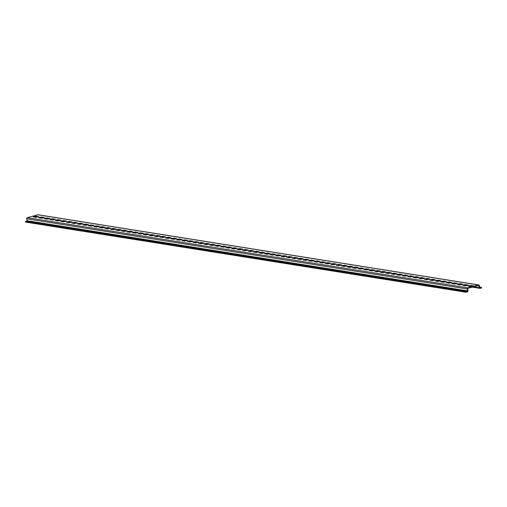 <?xml version="1.0" encoding="UTF-8"?>
<svg xmlns="http://www.w3.org/2000/svg" width="507" height="507" viewBox="0 0 507 507"><rect width="100%" height="100%" fill="white"/><g stroke="black" fill="none" stroke-linecap="round" stroke-linejoin="round"><path stroke-width="0.76" d="M468.893 286.341L471.288 285.973L473.342 286.303M469.083 285.758L471.193 285.485L473.931 285.973L470.946 286.664L468.208 286.176L469.083 285.758M463.385 285.46L465.781 285.099L467.834 285.428M463.582 284.883L465.686 284.604L468.424 285.099L465.439 285.79L462.859 285.378L463.582 284.883M457.878 284.585L460.274 284.224L462.327 284.547M458.075 284.002L460.179 283.73L462.916 284.218L459.931 284.909L457.352 284.503L458.075 284.002M452.371 283.705L454.766 283.343L456.82 283.673M452.567 283.128L454.671 282.855L457.409 283.343L454.424 284.034L451.686 283.546L452.567 283.128M446.863 282.83L449.265 282.469L451.319 282.792M447.06 282.253L449.164 281.974L451.902 282.462L448.917 283.16L446.344 282.748L447.06 282.253M441.356 281.955L443.758 281.588L445.811 281.917M441.553 281.372L443.663 281.1L446.394 281.588L443.41 282.279L440.672 281.791L441.553 281.372M435.849 281.074L438.251 280.713L440.304 281.043M436.045 280.498L438.156 280.219L440.894 280.713L437.902 281.404L435.329 280.992L436.045 280.498M430.348 280.2L432.744 279.839L434.797 280.162M430.538 279.617L432.648 279.344L435.386 279.832L432.401 280.523L429.822 280.118L430.538 279.617M424.841 279.319L427.236 278.958L429.29 279.287M425.037 278.742L427.141 278.47L429.879 278.958L426.894 279.649L424.156 279.161L425.037 278.742M419.333 278.444L421.729 278.083L423.782 278.413M419.53 277.868L421.634 277.589L424.372 278.083L421.387 278.774L418.807 278.362L419.53 277.868M413.826 277.57L416.222 277.209L418.275 277.532M414.023 276.987L416.127 276.714L418.864 277.202L415.879 277.893L413.142 277.405L414.023 276.987M408.319 276.689L410.721 276.328L412.774 276.657M408.515 276.112L410.619 275.833L413.357 276.328L410.372 277.018L407.799 276.607L408.515 276.112M402.812 275.814L405.213 275.453L407.267 275.776M403.008 275.231L405.118 274.959L407.856 275.447L404.865 276.138L402.292 275.732L403.008 275.231M397.304 274.933L399.706 274.572L401.759 274.902M397.501 274.357L399.611 274.084L402.349 274.572L399.364 275.263L396.626 274.775L397.501 274.357M391.803 274.059L394.199 273.698L396.252 274.027M392 273.482L394.104 273.203L396.842 273.698L393.857 274.388L391.277 273.976L392 273.482M386.296 273.184L388.692 272.823L390.745 273.146M386.492 272.601L388.596 272.329L391.334 272.817L388.349 273.507L385.612 273.02L386.492 272.601M380.789 272.303L383.184 271.942L385.238 272.272M380.985 271.727L383.089 271.448L385.827 271.942L382.842 272.633L380.104 272.145L380.985 271.727M375.281 271.429L377.677 271.068L379.737 271.391M375.478 270.846L377.582 270.573L380.32 271.061L377.335 271.752L374.762 271.346L375.478 270.846M369.774 270.548L372.176 270.187L374.229 270.516M369.971 269.971L372.081 269.699L374.812 270.187L371.827 270.877L369.09 270.389L369.971 269.971M364.267 269.673L366.669 269.312L368.722 269.642M364.463 269.097L366.574 268.818L369.311 269.312L366.32 270.003L363.747 269.591L364.463 269.097M358.766 268.799L361.161 268.437L363.215 268.761M358.956 268.216L361.066 267.943L363.804 268.431L360.819 269.122L358.24 268.716L358.956 268.216M353.259 267.918L355.654 267.557L357.708 267.886M353.455 267.341L355.559 267.062L358.297 267.557L355.312 268.247L352.574 267.759L353.455 267.341M347.751 267.043L350.147 266.682L352.2 267.005M347.948 266.46L350.052 266.188L352.79 266.676L349.805 267.373L347.225 266.961L347.948 266.46M342.244 266.169L344.64 265.801L346.693 266.131M342.44 265.586L344.545 265.313L347.282 265.801L344.297 266.492L341.56 266.004L342.44 265.586M336.737 265.288L339.139 264.927L341.192 265.256M336.933 264.711L339.037 264.432L341.775 264.927L338.79 265.617L336.217 265.205L336.933 264.711M331.229 264.413L333.631 264.052L335.685 264.375M331.426 263.83L333.536 263.558L336.274 264.046L333.283 264.736L330.71 264.331L331.426 263.83M325.722 263.532L328.124 263.171L330.177 263.501M325.919 262.956L328.029 262.683L330.767 263.171L327.782 263.862L325.044 263.374L325.919 262.956M320.221 262.658L322.617 262.296L324.67 262.62M320.411 262.081L322.522 261.802L325.26 262.29L322.275 262.987L319.695 262.575L320.411 262.081M314.714 261.783L317.109 261.416L319.163 261.745M314.91 261.2L317.014 260.928L319.752 261.416L316.767 262.106L314.029 261.618L314.91 261.2M309.207 260.902L311.602 260.541L313.656 260.871M309.403 260.325L311.507 260.047L314.245 260.541L311.26 261.232L308.681 260.82L309.403 260.325M303.699 260.028L306.095 259.666L308.155 259.99M303.896 259.445L306 259.172L308.738 259.66L305.753 260.351L303.173 259.945L303.896 259.445M298.192 259.147L300.594 258.785L302.647 259.115M298.389 258.57L300.499 258.297L303.23 258.785L300.245 259.476L297.508 258.988L298.389 258.57M292.685 258.272L295.087 257.911L297.14 258.24M292.881 257.695L294.992 257.417L297.729 257.911L294.738 258.602L292.165 258.19L292.881 257.695M287.184 257.398L289.579 257.03L291.633 257.36M287.374 256.815L289.484 256.542L292.222 257.03L289.237 257.721L286.499 257.233L287.374 256.815M281.677 256.517L284.072 256.155L286.125 256.485M281.873 255.94L283.977 255.661L286.715 256.155L283.73 256.846L281.151 256.434L281.873 255.94M276.169 255.642L278.565 255.281L280.618 255.604M276.366 255.059L278.47 254.787L281.208 255.275L278.223 255.965L275.643 255.56L276.366 255.059M270.662 254.761L273.058 254.4L275.111 254.729M270.858 254.184L272.962 253.912L275.7 254.4L272.715 255.091L269.978 254.603L270.858 254.184M265.155 253.887L267.557 253.525L269.61 253.855M265.351 253.31L267.455 253.031L270.193 253.525L267.208 254.216L264.635 253.804L265.351 253.31M259.647 253.012L262.049 252.651L264.103 252.974M259.844 252.429L261.954 252.156L264.686 252.644L261.701 253.335L258.963 252.847L259.844 252.429M254.14 252.131L256.542 251.77L258.595 252.099M254.337 251.554L256.447 251.276L259.185 251.77L256.193 252.461L253.462 251.973L254.337 251.554M248.639 251.257L251.035 250.895L253.088 251.219M248.829 250.673L250.94 250.401L253.677 250.889L250.692 251.58L248.113 251.174L248.829 250.673M243.132 250.376L245.527 250.014L247.581 250.344M243.328 249.799L245.432 249.526L248.17 250.014L245.185 250.705L242.447 250.217L243.328 249.799M237.625 249.501L240.02 249.14L242.073 249.469M237.821 248.924L239.925 248.645L242.663 249.14L239.678 249.831L237.099 249.419L237.821 248.924M232.117 248.626L234.513 248.265L236.566 248.588M232.314 248.043L234.418 247.771L237.156 248.259L234.171 248.95L231.591 248.544L232.314 248.043M226.61 247.746L229.012 247.384L231.065 247.714M226.806 247.169L228.911 246.89L231.648 247.384L228.663 248.075L225.926 247.587L226.806 247.169M221.103 246.871L223.505 246.51L225.558 246.833M221.299 246.288L223.41 246.015L226.147 246.503L223.156 247.194L220.583 246.789L221.299 246.288M215.595 245.99L217.997 245.629L220.051 245.958M215.792 245.413L217.902 245.141L220.64 245.629L217.655 246.32L214.917 245.832L215.792 245.413M210.094 245.115L212.49 244.754L214.543 245.084M210.291 244.539L212.395 244.26L215.133 244.754L212.148 245.445L209.568 245.033L210.291 244.539M204.587 244.241L206.983 243.88L209.036 244.203M204.784 243.658L206.888 243.385L209.625 243.873L206.641 244.564L204.061 244.159L204.784 243.658M199.08 243.36L201.475 242.999L203.529 243.328M199.276 242.783L201.38 242.504L204.118 242.999L201.133 243.69L198.395 243.202L199.276 242.783M193.573 242.485L195.968 242.124L198.028 242.447M193.769 241.902L195.873 241.63L198.611 242.118L195.626 242.815L193.053 242.403L193.769 241.902M188.065 241.611L190.467 241.243L192.521 241.573M188.262 241.028L190.372 240.755L193.104 241.243L190.119 241.934L187.381 241.446L188.262 241.028M182.558 240.73L184.96 240.369L187.013 240.698M182.754 240.153L184.865 239.874L187.603 240.369L184.611 241.059L182.038 240.648L182.754 240.153M177.057 239.855L179.453 239.494L181.506 239.817M177.247 239.272L179.358 239L182.095 239.488L179.11 240.179L176.531 239.773L177.247 239.272M171.55 238.974L173.945 238.613L175.999 238.943M171.746 238.398L173.85 238.125L176.588 238.613L173.603 239.304L170.865 238.816L171.746 238.398M166.043 238.1L168.438 237.739L170.491 238.062M166.239 237.523L168.343 237.244L171.081 237.732L168.096 238.429L165.516 238.017L166.239 237.523M160.535 237.225L162.931 236.858L164.984 237.187M160.732 236.642L162.836 236.37L165.574 236.858L162.589 237.549L159.851 237.061L160.732 236.642M155.028 236.344L157.43 235.983L159.483 236.313M155.224 235.768L157.328 235.489L160.066 235.983L157.081 236.674L154.508 236.262L155.224 235.768M149.521 235.47L151.923 235.109L153.976 235.432M149.717 234.887L151.827 234.614L154.565 235.102L151.574 235.793L149.001 235.387L149.717 234.887M144.013 234.589L146.415 234.228L148.469 234.557M144.21 234.012L146.32 233.74L149.058 234.228L146.073 234.918L143.335 234.43L144.21 234.012M138.512 233.714L140.908 233.353L142.961 233.683M138.703 233.138L140.813 232.859L143.551 233.353L140.566 234.044L137.986 233.632L138.703 233.138M133.005 232.84L135.401 232.479L137.454 232.802M133.202 232.257L135.306 231.984L138.043 232.472L135.058 233.163L132.321 232.675L133.202 232.257M127.498 231.959L129.893 231.598L131.947 231.927M127.694 231.382L129.798 231.103L132.536 231.598L129.551 232.288L126.972 231.876L127.694 231.382M121.991 231.084L124.386 230.723L126.446 231.046M122.187 230.501L124.291 230.229L127.029 230.717L124.044 231.407L121.465 231.002L122.187 230.501M116.483 230.203L118.885 229.842L120.939 230.172M116.68 229.627L118.79 229.354L121.522 229.842L118.537 230.533L115.799 230.045L116.68 229.627M110.976 229.329L113.378 228.968L115.431 229.297M111.172 228.752L113.283 228.473L116.021 228.968L113.029 229.658L110.456 229.246L111.172 228.752M105.475 228.454L107.871 228.093L109.924 228.416M105.665 227.871L107.776 227.599L110.513 228.087L107.528 228.777L104.791 228.289L105.665 227.871M99.968 227.573L102.363 227.212L104.417 227.542M100.164 226.997L102.268 226.718L105.006 227.212L102.021 227.903L99.283 227.415L100.164 226.997M94.46 226.699L96.856 226.337L98.909 226.661M94.657 226.116L96.761 225.843L99.499 226.331L96.514 227.022L93.934 226.616L94.657 226.116M88.953 225.818L91.349 225.457L93.402 225.786M89.15 225.241L91.254 224.969L93.991 225.457L91.007 226.147L88.269 225.659L89.15 225.241M83.446 224.943L85.848 224.582L87.901 224.912M83.642 224.367L85.746 224.088L88.484 224.582L85.499 225.273L82.926 224.861L83.642 224.367M77.939 224.069L80.34 223.707L82.394 224.031M78.135 223.486L80.245 223.213L82.977 223.701L79.992 224.392L77.419 223.986L78.135 223.486M72.431 223.188L74.833 222.827L76.887 223.156M72.628 222.611L74.738 222.332L77.476 222.827L74.485 223.517L71.753 223.029L72.628 222.611M66.93 222.313L69.326 221.952L71.379 222.275M67.12 221.73L69.231 221.458L71.969 221.946L68.984 222.643L66.404 222.231L67.12 221.73M61.423 221.439L63.819 221.071L65.872 221.401M61.62 220.856L63.724 220.583L66.461 221.071L63.476 221.762L60.739 221.274L61.62 220.856M55.916 220.558L58.311 220.196L60.365 220.526M56.112 219.981L58.216 219.702L60.954 220.196L57.969 220.887L55.39 220.475L56.112 219.981M50.408 219.683L52.804 219.322L54.857 219.645M50.605 219.1L52.709 218.828L55.447 219.316L52.462 220.006L49.882 219.601L50.605 219.1M44.901 218.802L47.303 218.441L49.356 218.77M45.098 218.225L47.202 217.953L49.94 218.441L46.955 219.132L44.217 218.644L45.098 218.225M39.394 217.928L41.796 217.566L43.849 217.89M39.59 217.351L41.701 217.072L44.439 217.56L41.447 218.257L38.874 217.845L39.59 217.351M38.766 216.603L35.946 217.376L33.209 216.888L36.193 216.197L38.811 216.819M25.35 221.572L26.738 221.191A0.406 0.368 99.1 0 0 27.023 220.703L467.53 290.866A0.406 0.368 -80.9 0 1 467.245 291.36L465.857 291.74L25.35 221.572L25.445 222.066L465.952 292.228L465.857 291.74M479.654 287.152L481.555 287.456L480.161 287.837A0.406 0.368 -80.9 0 1 479.73 287.539L479.356 285.618A0.919 0.824 99.1 0 0 478.374 284.953L467.79 287.837A0.919 0.824 99.1 0 0 467.156 288.946L467.53 290.866M465.952 292.228L467.34 291.855A0.919 0.824 99.1 0 0 467.98 290.745L467.606 288.825A0.406 0.368 -80.9 0 1 467.885 288.331L478.469 285.441A0.406 0.368 -80.9 0 1 478.906 285.739L479.28 287.659A0.919 0.824 99.1 0 0 480.262 288.325L481.65 287.951L481.555 287.456M38.481 214.886A0.919 0.824 99.1 0 0 37.867 214.784L27.283 217.674A0.919 0.824 99.1 0 0 26.649 218.783L27.023 220.703M38.342 217.015L36.289 216.685L33.887 217.053M471.193 285.485L471.288 285.973M465.686 284.604L465.781 285.099M460.179 283.73L460.274 284.224M454.671 282.855L454.766 283.343M449.164 281.974L449.265 282.469M443.663 281.1L443.758 281.588M438.156 280.219L438.251 280.713M432.648 279.344L432.744 279.839M427.141 278.47L427.236 278.958M421.634 277.589L421.729 278.083M416.127 276.714L416.222 277.209M410.619 275.833L410.721 276.328M405.118 274.959L405.213 275.453M399.611 274.084L399.706 274.572M394.104 273.203L394.199 273.698M388.596 272.329L388.692 272.823M383.089 271.448L383.184 271.942M377.582 270.573L377.677 271.068M372.081 269.699L372.176 270.187M366.574 268.818L366.669 269.312M361.066 267.943L361.161 268.437M355.559 267.062L355.654 267.557M350.052 266.188L350.147 266.682M344.545 265.313L344.64 265.801M339.037 264.432L339.139 264.927M333.536 263.558L333.631 264.052M328.029 262.683L328.124 263.171M322.522 261.802L322.617 262.296M317.014 260.928L317.109 261.416M311.507 260.047L311.602 260.541M306 259.172L306.095 259.666M300.499 258.297L300.594 258.785M294.992 257.417L295.087 257.911M289.484 256.542L289.579 257.03M283.977 255.661L284.072 256.155M278.47 254.787L278.565 255.281M272.962 253.912L273.058 254.4M267.455 253.031L267.557 253.525M261.954 252.156L262.049 252.651M256.447 251.276L256.542 251.77M250.94 250.401L251.035 250.895M245.432 249.526L245.527 250.014M239.925 248.645L240.02 249.14M234.418 247.771L234.513 248.265M228.911 246.89L229.012 247.384M223.41 246.015L223.505 246.51M217.902 245.141L217.997 245.629M212.395 244.26L212.49 244.754M206.888 243.385L206.983 243.88M201.38 242.504L201.475 242.999M195.873 241.63L195.968 242.124M190.372 240.755L190.467 241.243M184.865 239.874L184.96 240.369M179.358 239L179.453 239.494M173.85 238.125L173.945 238.613M168.343 237.244L168.438 237.739M162.836 236.37L162.931 236.858M157.328 235.489L157.43 235.983M151.827 234.614L151.923 235.109M146.32 233.74L146.415 234.228M140.813 232.859L140.908 233.353M135.306 231.984L135.401 232.479M129.798 231.103L129.893 231.598M124.291 230.229L124.386 230.723M118.79 229.354L118.885 229.842M113.283 228.473L113.378 228.968M107.776 227.599L107.871 228.093M102.268 226.718L102.363 227.212M96.761 225.843L96.856 226.337M91.254 224.969L91.349 225.457M85.746 224.088L85.848 224.582M80.245 223.213L80.34 223.707M74.738 222.332L74.833 222.827M69.231 221.458L69.326 221.952M63.724 220.583L63.819 221.071M58.216 219.702L58.311 220.196M52.709 218.828L52.804 219.322M47.202 217.953L47.303 218.441M41.701 217.072L41.796 217.566M26.738 221.191L467.245 291.36M467.156 288.946L26.649 218.783M467.79 287.837L27.283 217.674M478.906 285.739L477.949 285.587M479.28 287.659L473.639 286.766M472.328 286.556L469.678 286.132M466.82 285.675L464.171 285.257M461.313 284.801L458.664 284.376M455.812 283.92L453.157 283.502M450.305 283.045L447.656 282.621M444.797 282.171L442.148 281.746M439.29 281.29L436.641 280.872M433.783 280.415L431.134 279.991M428.276 279.534L425.627 279.116M422.775 278.66L420.119 278.235M417.267 277.785L414.618 277.361M411.76 276.904L409.111 276.486M406.253 276.03L403.604 275.605M400.745 275.149L398.096 274.731M395.238 274.274L392.589 273.85M389.731 273.4L387.082 272.975M384.23 272.519L381.575 272.101M378.723 271.644L376.074 271.22M373.215 270.77L370.566 270.345M367.708 269.889L365.059 269.471M362.201 269.014L359.552 268.59M356.694 268.133L354.044 267.715M351.193 267.259L348.537 266.834M345.685 266.384L343.036 265.96M340.178 265.503L337.529 265.085M334.671 264.629L332.022 264.204M329.163 263.748L326.514 263.329M323.656 262.873L321.007 262.449M318.149 261.999L315.5 261.574M312.648 261.118L309.992 260.699M307.141 260.243L304.492 259.818M301.633 259.362L298.984 258.944M296.126 258.488L293.477 258.063M290.619 257.613L287.97 257.188M285.111 256.732L282.462 256.314M279.604 255.858L276.955 255.433M274.103 254.977L271.448 254.558M268.596 254.102L265.947 253.677M263.089 253.227L260.44 252.803M257.581 252.347L254.932 251.928M252.074 251.472L249.425 251.047M246.567 250.597L243.918 250.173M241.066 249.717L238.41 249.298M235.559 248.842L232.909 248.417M230.051 247.961L227.402 247.543M224.544 247.086L221.895 246.662M219.037 246.212L216.388 245.787M213.529 245.331L210.88 244.913M208.022 244.456L205.373 244.032M202.521 243.575L199.866 243.157M197.014 242.701L194.365 242.276M191.507 241.826L188.858 241.402M185.999 240.945L183.35 240.527M180.492 240.071L177.843 239.646M174.985 239.19L172.336 238.772M169.484 238.315L166.828 237.891M163.976 237.441L161.327 237.016M158.469 236.56L155.82 236.142M152.962 235.685L150.313 235.261M147.455 234.804L144.806 234.386M141.947 233.93L139.298 233.505M136.44 233.055L133.791 232.631M130.939 232.174L128.284 231.756M125.432 231.3L122.783 230.875M119.925 230.419L117.275 230.001M114.417 229.544L111.768 229.12M108.91 228.67L106.261 228.245M103.403 227.789L100.754 227.37M97.895 226.914L95.246 226.49M92.394 226.04L89.739 225.615M86.887 225.159L84.238 224.74M81.38 224.284L78.731 223.86M75.873 223.403L73.223 222.985M70.365 222.529L67.716 222.104M64.858 221.654L62.209 221.229M59.357 220.773L56.702 220.355M53.85 219.899L51.201 219.474M48.342 219.018L45.693 218.599M42.835 218.143L40.186 217.718M37.867 214.784L478.374 284.953M36.289 216.685L36.193 216.197M479.945 288.344L472.302 287.127M478.69 284.934L38.183 214.772"/></g></svg>

